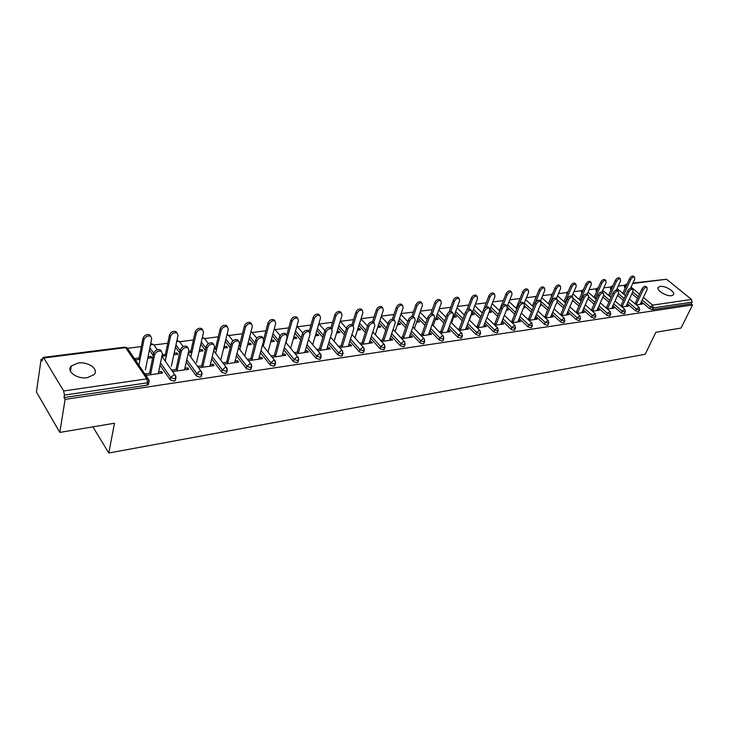 <?xml version="1.0" encoding="UTF-8"?>
<svg xmlns="http://www.w3.org/2000/svg" width="729" height="729" viewBox="0 0 729 729"><rect width="100%" height="100%" fill="white"/><g stroke="black" fill="none" stroke-linecap="round" stroke-linejoin="round"><path stroke-width="1.09" d="M660.246 286.424L658.46 287.153C655.389 289.623 666.178 296.694 671.527 295.673L673.259 294.944C676.302 292.438 665.577 285.449 660.246 286.424M78.103 363.015L71.278 366.013C65.829 371.179 77.101 379.426 87.316 377.658L93.986 374.688C99.39 369.475 88.264 361.365 78.103 363.015M632.927 283.052L666.561 279.243L691.502 299.455L692.049 302.152L691.201 303.856L692.55 304.959L681.068 328.041L655.854 332.278L645.201 354.258L108.803 453.01L114.489 423.23L59.814 432.415L36.45 392.002L41.097 359.315L42.118 361.01L43.057 357.429L43.813 357.975L63.678 390.981L146.848 378.852L125.625 347.633L43.813 357.975M624.981 285.185L618.265 286.032M611.075 289.841L610.31 288.447L610.984 286.934L603.822 287.873M596.623 291.582L595.994 290.279L596.659 288.766L589.05 289.741M581.833 293.35L581.359 292.156L582.015 290.643L573.942 291.664M566.706 295.145L567.044 292.557L558.478 293.623M551.716 294.489L542.649 295.637M536.043 296.475L526.438 297.696M519.987 298.516L509.844 299.801M503.347 300.621L492.84 301.961M486.234 302.799L475.417 304.175M468.692 305.023L457.548 306.444M450.713 307.31L439.232 308.768M432.27 309.652L420.442 311.155M413.361 312.048L401.16 313.598M393.952 314.518L381.376 316.113M374.023 317.042L361.055 318.691M353.565 319.639L340.252 321.334M332.552 322.309L319.165 324.013M310.955 325.052L297.514 326.756M288.766 327.868L275.261 329.581M265.939 330.766L252.389 332.488M242.456 333.754L228.851 335.477M218.281 336.816L204.63 338.557M193.404 339.978L179.708 341.719M167.77 343.231L154.029 344.981M141.353 346.585L127.584 348.334M42.382 359.151L41.097 359.315M92.893 426.857L108.803 453.01M148.698 383.381L148.461 384.511L147.058 385.149L64.006 397.56L65.091 399.374L59.814 432.415M147.058 385.149L147.55 382.78L64.398 395.1L64.006 397.56M64.398 395.1L63.678 390.981M692.55 304.959L65.091 399.374M161.209 373.202L161.556 371.58L162.558 373.011L146.247 375.353L145.262 373.904L150.857 373.102M140.077 359.342L135.74 359.926L134.774 358.513L139.111 357.939M147.741 358.322L151.924 357.757L150.949 356.363L150.63 357.93M161.556 371.58L158.585 372M150.949 356.363L148.06 356.745M638.877 311.319L638.322 311.766L635.606 310.809L627.286 303.701M623.359 300.339L617.563 295.391M691.201 303.856L652.3 309.67L649.621 308.732L641.365 301.76M637.492 298.498L631.87 293.751M625.218 288.137L624.306 286.652L624.999 285.139M622.037 306.964L628.398 306.052L626.621 305.15M622.493 305.743L620.889 305.97M608.597 295.382L615.267 280.492C616.47 278.432 617.782 277.539 619.203 277.813L619.477 278.041M609.717 296.357L616.415 281.467L615.267 280.492M610 315.593L609.389 316.085L606.619 315.11L598.172 307.702M594.099 304.121L587.948 298.717M592.458 311.219L599.338 310.226L597.452 309.315M593.133 309.934L591.301 310.199M551.224 296.967L551.716 294.525M579.765 320.067L579.099 320.605L576.265 319.612L567.691 311.866M563.471 308.057L556.92 302.134M561.476 315.675L568.921 314.6L567.773 313.561L566.916 313.68M562.387 314.327L560.319 314.618M548.554 303.382L548.062 303.446M549.183 304.476L549.684 304.403M519.239 300.539L519.987 298.589M548.071 324.751L547.351 325.353L544.454 324.332L535.751 316.222M531.359 312.14L524.388 305.633M528.981 320.341L537.054 319.184L535.906 318.108L534.913 318.254M530.165 318.928L527.842 319.266M516.387 307.665L515.622 307.766M523.468 307.92L524.798 307.747L523.878 306.891M514.82 329.663L514.045 330.328L511.065 329.289L502.226 320.778M497.67 316.377L490.088 309.078M494.882 325.243L503.611 323.986L502.472 322.883L501.333 323.047M496.349 323.758L493.743 324.132M488.931 312.559L491.419 312.222L490.298 311.137L489.432 311.256M482.644 312.158L481.587 312.304M479.901 334.811L479.053 335.559L476.001 334.483L467.025 325.526M462.268 320.778L454.96 313.488M459.033 330.392L468.492 329.034L467.353 327.904L466.059 328.086M460.819 328.834L457.903 329.253M453.556 317.297L456.372 316.924L455.261 315.812L454.039 315.976M443.168 340.224L442.248 341.054L439.113 339.96L429.992 330.501M425.025 325.353L418.027 318.09M421.316 335.814L431.559 334.347L430.429 333.171L428.953 333.381M423.449 334.174L420.196 334.638M416.569 322.264L419.549 321.863L418.446 320.714L417.043 320.906M404.486 345.92L403.483 346.849L400.257 345.719L390.981 335.695M385.787 330.073L379.153 322.892M381.568 341.527L392.667 339.933L391.546 338.73L389.878 338.967M384.074 339.796L380.456 340.315M377.649 327.485L380.784 327.057L379.691 325.881L378.105 326.091M363.689 351.916L362.595 352.954L359.288 351.797L349.847 341.117M344.398 334.957L338.174 327.913M339.632 347.56L351.651 345.828L350.558 344.58L348.672 344.853M342.548 345.728L338.538 346.302M336.625 332.98L339.933 332.542L338.867 331.321L337.062 331.558M320.605 358.24L319.411 359.406L316.003 358.221L306.399 346.794M300.667 339.978L294.926 333.144M295.309 353.929L308.349 352.052L307.264 350.767L305.15 351.068M298.671 351.989L294.234 352.626M293.331 338.794L296.831 338.32L295.774 337.062L293.741 337.336M275.033 364.919L273.73 366.231L270.222 365.01L260.435 352.708M254.385 345.109L249.2 338.593M248.398 360.673L262.549 358.641L261.492 357.301L259.123 357.638M252.261 358.622L247.35 359.324M247.568 344.926L251.277 344.434L250.247 343.131L247.951 343.432M239.723 344.535L239.258 344.589M238.875 346.093L240.752 345.847M226.755 371.981L226.519 372.92L225.325 373.458L221.716 372.2L211.72 358.859M205.314 350.303L200.776 344.243M198.689 367.817L214.034 365.612L213.005 364.227L210.344 364.609M203.072 365.648L197.659 366.423M199.117 351.424L203.054 350.895L202.051 349.555L199.473 349.893M190.898 351.041L188.665 351.332M188.319 352.872L191.891 352.399M175.516 379.472L175.279 380.529L173.949 381.139L170.231 379.836L160.006 365.229M153.19 355.479L149.409 350.084M166.376 355.816L161.938 356.071M173.812 354.823L177.867 354.276L176.874 352.909L174.149 353.273M165.392 354.44L162.193 354.859M177.357 369.321L171.862 370.104L172.864 371.526L188.683 369.257L187.663 367.844L184.856 368.245M201.523 375.672L201.286 376.674L200.028 377.239L196.356 375.964L186.26 362.021M179.653 352.9L175.479 347.141M223.694 348.134L227.512 347.615L226.491 346.293L224.067 346.621M215.666 347.742L214.344 347.915M213.98 349.437L216.677 349.073M223.903 364.19L238.647 362.076L237.599 360.718L235.093 361.074M228.031 362.085L222.864 362.823M251.25 368.4L249.883 369.794L246.329 368.555L236.433 355.752M230.218 347.706L225.343 341.391M270.769 341.819L274.377 341.336L273.329 340.051L271.17 340.343M263.051 342.849L264.144 342.703M272.19 357.256L285.777 355.296L284.702 353.984L282.469 354.303M275.799 355.26L271.133 355.925M298.143 361.529L296.894 362.769L293.441 361.566L283.745 349.72M277.858 342.53L272.382 335.841M315.274 335.85L318.682 335.395L317.616 334.155L315.703 334.411M317.78 350.695L330.301 348.899L329.207 347.633L327.212 347.915M320.915 348.817L316.696 349.419M342.448 355.032L341.3 356.135L337.946 354.968L328.424 343.924M322.838 337.454L316.851 330.501M357.41 330.191L360.627 329.763L359.552 328.56L357.857 328.788M360.882 344.507L372.437 342.84L371.325 341.619L369.557 341.865M363.589 342.721L359.78 343.268M384.365 348.872L383.308 349.856L380.046 348.717L370.697 338.374M365.375 332.497L358.941 325.38M397.36 324.833L400.412 324.423L399.319 323.266L397.824 323.466M401.706 338.639L412.368 337.108L411.247 335.914L409.671 336.142M404.021 336.944L400.586 337.436M424.078 343.031L423.121 343.915L419.94 342.803L410.746 333.062M405.67 327.695L398.845 320.468M435.295 319.749L438.193 319.357L437.081 318.236L435.778 318.409M440.416 333.071L450.258 331.659L449.128 330.501L447.743 330.702M442.375 331.467L439.295 331.905M461.767 337.481L460.883 338.265L457.794 337.19L448.745 327.986M443.888 323.047L436.726 315.766M471.362 314.91L474.114 314.545L472.993 313.443L471.854 313.598M464.592 314.563L463.936 314.655M477.185 327.786L486.27 326.483L485.131 325.362L483.91 325.535M478.807 326.264L476.046 326.656M497.579 332.205L496.768 332.907L493.752 331.85L484.849 323.129M480.192 318.564L472.738 311.256M506.409 310.208L508.304 309.953L506.919 308.923M499.72 309.889L498.809 310.007M512.141 322.765L520.533 321.553L519.385 320.468L518.328 320.623M513.462 321.316L510.993 321.671M531.651 327.175L530.903 327.813L527.96 326.783L519.194 318.473M514.72 314.235L507.457 307.365M532.653 305.497L532.033 305.579M540.107 305.688L540.9 305.588L540.353 305.087M533.154 306.627L533.646 306.554M545.42 317.981L553.174 316.86L552.026 315.803L551.106 315.939M546.468 316.605L544.271 316.915M535.405 298.79L536.034 296.53M564.1 322.382L563.417 322.947L560.546 321.945L551.908 314.026M547.607 310.071L540.854 303.884M577.149 313.415L584.312 312.386L582.362 311.474M577.942 312.103L575.992 312.386M595.055 317.808L594.417 318.318L591.62 317.343L583.109 309.761M578.963 306.071L572.62 300.421M607.421 309.069L614.028 308.121L612.196 307.21M607.977 307.811L606.264 308.057L613.098 292.876C614.337 290.771 615.677 289.85 617.135 290.124L617.417 290.37M624.607 313.434L624.015 313.898L621.281 312.941L612.898 305.679M608.897 302.216L602.929 297.04M636.335 304.913L642.44 304.039L640.718 303.136M636.681 303.72L635.178 303.929M187.663 367.844L187.298 369.457M176.874 352.909L176.536 354.458M213.005 364.227L212.622 365.812M202.051 349.555L201.696 351.077M237.599 360.718L237.198 362.277M226.491 346.293L226.118 347.806M261.492 357.301L261.073 358.85M250.247 343.131L249.856 344.626M284.702 353.984L284.274 355.515M273.329 340.051L272.928 341.527M307.264 350.767L306.827 352.271M295.774 337.062L295.363 338.52M329.207 347.633L328.761 349.118M317.616 334.155L317.188 335.586M350.558 344.58L350.093 346.056M338.867 331.321L338.429 332.743M371.325 341.619L370.851 343.067M359.552 328.56L359.105 329.964M391.546 338.73L391.063 340.17M379.691 325.881L379.235 327.266M411.247 335.914L410.746 337.336M399.319 323.266L398.854 324.633M430.429 333.171L429.928 334.584M418.446 320.714L417.972 322.072M449.128 330.501L448.617 331.895M437.081 318.236L436.607 319.575M467.353 327.904L466.833 329.271M455.261 315.812L454.778 317.133M485.131 325.362L484.603 326.72M472.993 313.443L472.501 314.755M502.472 322.883L501.935 324.232M490.298 311.137L489.797 312.44M519.385 320.468L518.848 321.799M507.184 308.886L506.673 310.171M535.906 318.108L535.359 319.43M552.026 315.803L551.479 317.106M567.773 313.561L567.217 314.846M583.154 311.365L582.599 312.632M598.181 309.214L597.625 310.472M612.879 307.119L612.305 308.367M627.241 305.068L626.667 306.298M641.283 303.054L640.709 304.285M158.239 373.631L162.412 353.82L161.41 351.323C158.339 350.494 156.07 351.67 154.621 354.859L153.609 353.419C155.058 350.239 157.327 349.063 160.389 349.893L161.419 351.323L160.389 349.893M149.527 373.294L153.609 353.419M148.516 384.465L148.716 383.454M150.52 374.742L154.621 354.859M145.408 369.803L151.714 338.73L150.693 336.224C147.641 335.367 145.399 336.516 143.977 339.678L142.993 338.283C144.415 335.121 146.657 333.973 149.709 334.83L150.73 336.242M143.977 339.678L138.911 365.211M142.993 338.283L138.792 359.515M184.492 369.858L188.893 350.312L187.936 347.815C184.975 347.031 182.779 348.198 181.339 351.314L180.309 349.902C181.749 346.785 183.945 345.628 186.897 346.412L187.891 347.788M175.99 369.512L180.309 349.902M177.001 370.933L181.339 351.314M209.97 366.195L214.581 346.904L213.661 344.416C210.818 343.669 208.685 344.826 207.255 347.879L206.207 346.494C207.637 343.441 209.77 342.293 212.613 343.04L213.57 344.361M201.669 365.849L206.207 346.494M202.698 367.243L207.255 347.879M234.692 362.641L239.513 343.596L238.629 341.117C235.895 340.416 233.818 341.555 232.396 344.535L231.339 343.177C232.751 340.197 234.829 339.058 237.572 339.769L238.492 341.044M226.601 362.286L231.339 343.177M227.639 363.653L232.396 344.535M258.704 359.187L263.707 340.388L262.868 337.919C260.235 337.245 258.212 338.374 256.799 341.3L255.733 339.96C257.137 337.044 259.159 335.914 261.793 336.588L262.686 337.828M250.803 358.832L255.733 339.96M251.851 360.172L256.799 341.3M282.041 355.834L287.217 337.263L286.415 334.811C283.873 334.174 281.904 335.294 280.501 338.156L279.426 336.844C280.82 333.982 282.788 332.861 285.331 333.499L286.123 334.465M274.314 355.47L279.426 336.844M275.38 356.791L280.501 338.156M171.351 366.158L178.013 335.486L177.038 332.989C174.094 332.178 171.916 333.317 170.504 336.415L169.511 335.039C170.914 331.95 173.092 330.811 176.026 331.622L177.019 332.98M170.504 336.415L165.255 361.065M169.511 335.039L165.055 355.998M196.529 362.623L203.528 332.342L202.589 329.854C199.764 329.08 197.641 330.21 196.247 333.244L195.226 331.895C196.63 328.861 198.744 327.74 201.569 328.515L202.525 329.818M196.247 333.244L190.825 357.101M195.226 331.895L190.551 352.581M220.987 359.187L228.305 329.289L227.402 326.811C224.678 326.082 222.618 327.193 221.233 330.164L220.204 328.834C221.589 325.872 223.639 324.76 226.373 325.489L227.293 326.747M221.233 330.164L215.666 353.292M220.204 328.834L215.301 349.255M244.753 355.843L252.362 326.328L251.505 323.858C248.871 323.166 246.867 324.268 245.491 327.175L244.443 325.872C245.819 322.965 247.824 321.863 250.457 322.564L251.35 323.776M245.491 327.175L239.786 349.628M244.443 325.872L239.34 346.029M268.008 352.043L275.735 323.448L274.915 320.988C272.382 320.332 270.432 321.425 269.056 324.268L268.008 322.983C269.365 320.14 271.325 319.047 273.858 319.712L274.66 320.678M269.056 324.268L263.242 346.102M268.008 322.983L263.734 339.04M304.713 352.581L310.053 334.237L309.296 331.795C306.845 331.185 304.922 332.287 303.528 335.103L302.435 333.809C303.82 331.002 305.743 329.9 308.194 330.51L308.95 331.394M297.159 352.207L302.435 333.809M298.243 353.51L303.528 335.103M290.652 348.28L298.453 320.642L297.678 318.199C295.227 317.571 293.322 318.655 291.964 321.443L290.898 320.186C292.256 317.397 294.161 316.313 296.603 316.942L297.368 317.835M291.964 321.443L286.041 342.703M290.898 320.186L286.761 335.067M326.765 349.41L332.251 331.294L331.531 328.861C329.162 328.287 327.294 329.38 325.918 332.132L324.806 330.866C326.182 328.105 328.059 327.02 330.428 327.594L331.139 328.414M319.384 349.036L324.806 330.866M320.468 350.312L325.918 332.132M312.677 344.68L320.55 317.926L319.812 315.493C317.443 314.892 315.584 315.967 314.235 318.701L313.16 317.461C314.509 314.728 316.359 313.661 318.728 314.254L319.448 315.074M314.235 318.701L310.117 332.88M313.16 317.461L309.078 331.54M348.216 346.321L353.838 328.424L353.164 326.009C350.877 325.462 349.045 326.537 347.678 329.244L346.567 327.995C347.924 325.298 349.756 324.214 352.043 324.769L352.718 325.517M340.99 345.947L346.567 327.995M342.083 347.204L347.678 329.244M334.11 341.208L342.038 315.274L341.336 312.859C339.049 312.285 337.245 313.342 335.905 316.031L334.811 314.81C336.151 312.13 337.964 311.073 340.252 311.638L340.926 312.404M335.905 316.031L331.932 329.171M334.811 314.81L330.82 328.05M369.084 343.323L374.843 325.635L374.196 323.239C371.99 322.719 370.204 323.785 368.847 326.437L367.726 325.207C369.074 322.555 370.861 321.489 373.075 322.008L373.713 322.71M362.012 342.949L367.726 325.207M363.115 344.179L368.847 326.437M354.977 337.873L362.951 312.695L362.295 310.29C360.08 309.752 358.313 310.8 356.982 313.434L355.889 312.231C357.21 309.597 358.978 308.558 361.192 309.096L361.839 309.798M356.982 313.434L353.064 325.909M355.889 312.231L351.979 324.733M389.395 340.407L395.282 322.929L394.671 320.541C392.539 320.04 390.79 321.097 389.441 323.703L388.311 322.491C389.66 319.894 391.4 318.837 393.542 319.338L394.143 319.976M382.479 340.024L388.311 322.491M383.591 341.236L389.441 323.703M375.298 334.647L383.317 310.189L382.689 307.793C380.547 307.283 378.816 308.321 377.494 310.909L376.392 309.725C377.713 307.137 379.445 306.107 381.577 306.617L382.187 307.264M377.494 310.909L373.676 322.674M376.392 309.725L372.483 321.808M409.179 337.563L415.184 320.286L414.61 317.917C412.541 317.443 410.837 318.482 409.498 321.042L408.358 319.849C409.698 317.297 411.402 316.258 413.471 316.732L414.045 317.325M402.408 337.181L408.358 319.849M403.529 338.374L409.498 321.042M395.1 331.54L403.146 307.747L402.554 305.369C400.476 304.877 398.79 305.907 397.478 308.44L396.366 307.283C397.679 304.74 399.364 303.72 401.433 304.212L402.016 304.804M397.478 308.44L393.751 319.557M396.366 307.283L392.412 319.12M428.452 334.793L434.557 317.716L434.019 315.356C432.015 314.91 430.347 315.939 429.017 318.455L427.877 317.279C429.208 314.773 430.875 313.743 432.88 314.19L433.418 314.737M421.818 334.401L427.877 317.279M422.948 335.586L429.017 318.455M414.382 328.533L422.456 305.369L421.9 303C419.895 302.535 418.236 303.546 416.942 306.043L415.822 304.904C417.125 302.407 418.774 301.396 420.779 301.861L421.326 302.417M416.942 306.043L413.279 316.641M415.822 304.904L411.785 316.623M447.232 332.096L453.438 315.21L452.937 312.869C450.996 312.44 449.365 313.461 448.043 315.93L446.895 314.773C448.207 312.304 449.839 311.292 451.789 311.72L452.29 312.222M440.735 331.704L446.895 314.773M441.865 332.861L448.043 315.93M433.19 325.626L441.282 303.045L440.753 300.694C438.812 300.248 437.19 301.259 435.906 303.711L434.776 302.581C436.07 300.129 437.692 299.127 439.633 299.573L440.143 300.084M435.906 303.711L432.242 313.999M434.776 302.581L430.611 314.336M465.539 329.462L471.836 312.768L471.362 310.445C469.485 310.035 467.89 311.046 466.578 313.47L465.421 312.331C466.733 309.907 468.328 308.896 470.214 309.306L470.688 309.779M459.17 329.071L465.421 312.331M460.309 330.21L466.578 313.47M451.524 322.81L459.635 300.785L459.142 298.453C457.256 298.024 455.671 299.018 454.386 301.432L453.256 300.321C454.541 297.906 456.126 296.922 458.012 297.341L458.495 297.824M454.386 301.432L450.695 311.538M453.256 300.321L448.909 312.267M483.391 326.893L489.77 310.39L489.332 308.075C487.51 307.684 485.942 308.686 484.639 311.073L483.482 309.953C484.785 307.565 486.352 306.572 488.175 306.964L488.63 307.401M477.149 326.501L483.482 309.953M478.288 327.631L484.639 311.073M469.412 320.086L477.522 298.58L477.067 296.266C475.235 295.856 473.686 296.84 472.41 299.209L471.28 298.115C472.547 295.746 474.105 294.762 475.928 295.172L476.392 295.609M472.41 299.209L468.647 309.251M471.28 298.115L466.651 310.499M500.796 324.396L507.256 308.075L506.855 305.77C505.088 305.396 503.548 306.39 502.254 308.732L501.096 307.629C502.39 305.287 503.921 304.303 505.698 304.676L506.126 305.077M494.681 323.995L501.096 307.629M495.82 325.107L502.254 308.732M489.988 309.333L494.973 296.43L494.554 294.124C492.777 293.741 491.255 294.716 489.988 297.049L488.849 295.965C490.116 293.632 491.638 292.666 493.415 293.049L493.843 293.459M489.988 297.049L486.115 307.128M488.849 295.965L483.582 309.716M517.781 321.954L524.315 305.806L523.951 303.528C522.228 303.173 520.725 304.148 519.44 306.453L518.283 305.369C519.558 303.064 521.062 302.088 522.784 302.444L523.185 302.817M511.785 321.553L518.283 305.369M512.924 322.646L519.44 306.453M507.311 306.216L512.004 294.334L511.612 292.047C509.89 291.673 508.395 292.639 507.138 294.935L505.999 293.869C507.256 291.573 508.751 290.616 510.473 290.98L510.883 291.363M507.138 294.935L503.11 305.187M505.999 293.869L499.438 310.609M534.366 319.566L540.964 303.601L540.626 301.332C538.959 300.995 537.483 301.961 536.207 304.23L535.04 303.155C536.316 300.886 537.792 299.92 539.46 300.266L539.843 300.612M528.479 319.174L535.04 303.155M529.628 320.25L536.207 304.23M524.06 303.592L528.625 292.283L528.261 290.014C526.593 289.659 525.126 290.607 523.878 292.867L522.739 291.819C523.987 289.559 525.445 288.611 527.122 288.966L527.504 289.322M523.878 292.867L519.613 303.474M522.739 291.819L516.141 308.267M550.55 317.243L557.22 301.442L556.91 299.191C555.279 298.863 553.84 299.819 552.573 302.061L551.406 301.004C552.664 298.762 554.113 297.815 555.735 298.134L556.099 298.462M547.926 325.098L548.873 322.847M544.773 316.842L551.406 301.004M545.921 317.908L552.573 302.061M540.389 301.113L544.855 290.288L544.517 288.028C542.895 287.691 541.456 288.629 540.216 290.853L539.077 289.823C540.317 287.6 541.747 286.652 543.378 286.998L543.743 287.326M540.216 290.853L535.551 302.243M539.077 289.823L532.462 305.98M566.36 314.974L573.085 299.337L572.803 297.104C571.226 296.794 569.805 297.742 568.547 299.938L567.381 298.899C568.629 296.694 570.051 295.755 571.627 296.065L571.973 296.366M560.683 314.573L567.381 298.899M561.84 315.621L568.547 299.938M556.345 298.69L560.701 288.329L560.401 286.096C558.815 285.768 557.403 286.697 556.172 288.894L555.024 287.864C556.263 285.677 557.667 284.747 559.252 285.075L559.599 285.376M556.172 288.894L549.52 304.777M555.024 287.864L548.399 303.747M581.797 312.75L588.576 297.286L588.321 295.063C586.79 294.762 585.396 295.701 584.148 297.869L582.972 296.84C584.221 294.671 585.615 293.741 587.155 294.033L587.474 294.316M576.229 312.349L582.972 296.84M577.386 313.388L584.148 297.869M571.937 296.339L576.183 286.424L575.91 284.201C574.37 283.891 572.985 284.811 571.755 286.971L570.616 285.959C571.837 283.809 573.222 282.879 574.762 283.198L575.081 283.481M571.755 286.971L565.093 302.599M570.616 285.959L563.964 301.578M596.887 310.581L603.712 295.272L603.484 293.067C601.99 292.785 600.623 293.714 599.384 295.846L598.217 294.835C599.457 292.703 600.824 291.773 602.318 292.056L602.619 292.32M591.419 310.18L598.217 294.835M592.568 311.201L599.384 295.846M587.173 294.051L591.319 284.556L591.064 282.351C589.561 282.05 588.203 282.97 586.991 285.094L585.843 284.1C587.055 281.977 588.412 281.066 589.916 281.358L590.217 281.622M586.991 285.094L580.311 300.466M585.843 284.1L579.181 299.464M611.631 308.458L618.502 293.313L618.301 291.126C616.852 290.853 615.504 291.773 614.274 293.869L613.098 292.876M607.412 309.069L614.274 293.869M602.008 291.955L606.1 282.734L605.872 280.547C604.414 280.264 603.083 281.166 601.872 283.262L600.723 282.278C601.935 280.182 603.266 279.28 604.724 279.562L605.015 279.818M601.872 283.262L595.183 298.389M600.723 282.278L594.053 297.405M626.047 306.39L632.963 291.39L632.79 289.222C631.369 288.957 630.047 289.869 628.826 291.946L627.651 290.953C628.881 288.884 630.193 287.973 631.615 288.237L631.888 288.465M620.807 305.907L627.651 290.953M621.965 306.9L628.826 291.946M616.47 290.014L620.552 280.957L620.352 278.779C618.93 278.505 617.618 279.398 616.415 281.467M640.144 304.367L647.097 289.522L646.942 287.363C645.566 287.117 644.272 288.01 643.051 290.051L641.875 289.076C643.096 287.035 644.39 286.142 645.776 286.388L646.031 286.597M635.032 303.802L641.875 289.076M636.18 304.786L643.051 290.051M630.567 288.21L634.695 279.216L634.512 277.056C633.127 276.792 631.843 277.676 630.649 279.717L629.501 278.751C630.694 276.719 631.979 275.835 633.364 276.1L633.629 276.318M630.649 279.717L623.942 294.379M629.501 278.751L622.812 293.423M148.461 384.511L148.953 382.151L147.55 382.78L146.848 378.852L148.361 379.089L149.053 380.292M149.163 380.957L148.953 382.151L148.361 379.089L127.119 347.897L124.796 347.122L43.139 357.42M666.561 279.243L632.717 283.526M631.077 287.089L639.515 294.17M643.397 297.423L652.573 305.132L691.502 299.455M692.049 302.152L653.138 307.911L652.3 309.67M649.621 308.732L650.459 306.973L652.573 305.132L653.138 307.911L650.459 306.973L642.185 300.011M626.011 286.397L625.108 284.902L627.15 283.909M170.231 379.836L170.741 377.504L160.498 362.905M153.673 353.173L149.882 347.76M124.878 347.113L127.119 347.897L127.803 348.899M157.254 349.747L153.573 344.525L150.447 344.981M175.279 380.529L175.798 378.196L175.206 375.143L173.775 374.925L170.741 377.504L174.468 378.798L175.798 378.196L176.008 377.075M196.356 375.964L196.894 373.658L186.779 359.716M180.154 350.613L175.981 344.853M221.716 372.2L222.281 369.922L212.267 356.59M205.851 348.043L201.304 341.983M246.329 368.555L246.912 366.304L237.007 353.51M230.774 345.464L225.89 339.158M270.222 365.01L270.833 362.787L261.018 350.494M254.968 342.894L249.765 336.388M293.441 361.566L294.069 359.37L284.356 347.533M278.46 340.352L272.974 333.663M316.003 358.221L316.65 356.053L307.027 344.626M301.287 337.819L295.537 330.993M337.946 354.968L338.611 352.818L329.071 341.792M323.476 335.322L317.47 328.378M359.288 351.797L359.962 349.683L350.512 339.012M345.054 332.852L338.821 325.808M380.046 348.717L380.748 346.63L371.371 336.288M366.049 330.419L359.597 323.302M400.257 345.719L400.968 343.651L391.683 333.627M386.479 328.023L379.827 320.842M419.94 342.803L420.66 340.762L411.448 331.03M406.363 325.663L399.528 318.436M439.113 339.96L439.851 337.937L430.711 328.487M425.736 323.339L418.719 316.085M457.794 337.19L458.541 335.194L449.474 325.991M444.608 321.061L437.436 313.78M476.001 334.483L476.757 332.515L467.763 323.558M462.997 318.819L455.68 311.529M493.752 331.85L494.517 329.9L485.596 321.179M480.93 316.614L473.467 309.324M511.065 329.289L511.849 327.357L502.992 318.846M498.417 314.454L490.827 307.164M527.96 326.783L528.744 324.87L519.968 316.568M515.485 312.331L507.767 305.05M544.454 324.332L545.246 322.446L536.526 314.336M532.134 310.253L524.306 302.982M560.546 321.945L561.348 320.077L552.7 312.158M548.381 308.212L540.453 300.949M576.265 319.612L577.076 317.762L568.483 310.025M564.255 306.207L557.466 300.084M591.62 317.343L592.431 315.502L583.911 307.939M579.755 304.239L573.322 298.526M606.619 315.11L607.439 313.297L598.983 305.888M594.9 302.316L588.722 296.903M582.608 291.545L581.733 293.268M621.281 312.941L622.101 311.146L613.709 303.884M609.699 300.421L603.721 295.254M597.406 289.796L596.386 291.381M635.606 310.809L636.444 309.032L628.106 301.924M624.17 298.571L618.365 293.623M611.868 288.083L611.503 287.764L610.711 289.531M638.312 296.749L632.681 292.001M626.913 284.428L624.726 287.727M161.893 356.308L175.871 376.255M151.386 343.769L153.573 344.525L154.22 345.455M183.152 346.603L179.243 341.263L176.728 341.409M201.286 376.674L201.833 374.369L201.24 371.325L199.883 371.125L196.894 373.658L200.566 374.934L201.833 374.369L202.042 373.303M188.182 353.483L201.887 372.355M177.111 340.525L179.863 342.111M208.357 343.623L204.166 338.083L202.215 338.037M226.519 372.92L227.093 370.642L226.5 367.626L225.206 367.434L222.281 369.922L225.89 371.179L227.093 370.642L227.302 369.649M213.679 350.667L227.12 368.564M202.37 337.354L204.767 338.876M232.897 340.789L228.387 335.003L226.947 334.839M251.013 369.284L251.605 367.033L251.022 364.026L249.792 363.844L246.912 366.304L250.475 367.544L251.605 367.033L251.824 366.095M238.429 347.879L251.614 364.892M227.065 334.338L228.952 335.732M274.806 365.748L275.416 363.525L274.833 360.536L273.667 360.363L270.833 362.787L274.341 364.008L275.635 362.65M262.449 345.118L275.398 361.338M250.949 331.795L252.462 332.679M297.924 362.313L298.553 360.117L297.97 357.146L296.858 356.982L294.069 359.37L297.523 360.573L298.772 359.288M285.786 342.393L298.507 357.875M274.259 328.916L275.316 329.718M320.386 358.969L321.042 356.8L320.45 353.847L319.402 353.702L316.65 356.053L320.058 357.237L321.252 356.025M308.458 339.705L320.97 354.522M296.894 326.182L297.55 326.838M342.229 355.716L342.903 353.583L342.32 350.649L341.318 350.503L338.611 352.818L341.974 353.993L343.104 352.854M330.501 337.062L342.803 351.269M363.479 352.563L364.163 350.449L363.589 347.533L362.632 347.396L359.962 349.683L363.279 350.84L364.372 349.765M351.943 334.465L364.044 348.107M340.206 321.261L346.466 328.314M384.156 349.483L384.857 347.396L384.283 344.498L383.372 344.37L380.748 346.63L384.01 347.769L385.058 346.749M372.801 331.914L384.721 345.027M404.285 346.485L405.005 344.425L404.422 341.555L403.556 341.427L400.968 343.651L404.194 344.781L405.196 343.824M393.104 329.399L404.841 342.038M423.886 343.569L424.615 341.527L424.041 338.684L423.212 338.566L420.66 340.762L423.841 341.865L424.807 340.962M412.869 326.938L424.433 339.122M442.986 340.725L443.724 338.712L443.15 335.887L442.357 335.777L439.851 337.937L442.986 339.031L443.906 338.183M432.124 324.523L443.524 336.297M461.594 337.955L462.341 335.96L461.776 333.162L461.01 333.053L458.541 335.194L461.639 336.269L462.514 335.468M450.877 322.163L462.122 333.536M479.728 335.258L480.493 333.29L479.919 330.501L479.199 330.401L476.757 332.515L479.819 333.581L480.657 332.816M469.166 319.84L480.256 330.848M497.415 332.624L498.189 330.674L497.625 327.913L494.517 329.9L497.543 330.957L498.354 330.237M486.99 317.571L497.934 328.232M514.665 330.055L515.449 328.123L514.884 325.389L511.849 327.357L514.829 328.396L515.603 327.713M504.386 315.338L515.175 325.681M531.496 327.549L532.288 325.644L531.733 322.92L528.744 324.87L531.696 325.899L532.443 325.252M521.344 313.151L532.006 323.202M520.251 298.024L519.996 298.662M537.902 311.019L548.172 320.514L545.246 322.446L548.718 323.211L548.427 320.778M536.754 295.482L536.161 296.931M563.964 322.71L564.765 320.842L564.219 318.172L561.348 320.077L564.219 321.079L564.911 320.496M554.067 308.914L564.465 318.409M552.764 293.286L551.844 294.215L551.999 295.136M579.628 320.377L580.439 318.527L579.883 315.876L577.076 317.762L579.91 318.755L580.576 318.209M569.85 306.863L580.12 316.104M568.374 291.226L567.162 292.265L567.472 293.331M594.919 318.099L595.739 316.268L595.192 313.643L592.431 315.502L595.238 316.486L595.875 315.967M585.259 304.85L595.42 313.844M583.592 289.276L582.134 290.361L582.517 291.463L582.963 290.725M609.872 315.876L610.692 314.062L610.155 311.456L607.439 313.297L610.209 314.272L610.82 313.771M600.322 302.872L610.364 311.647M598.463 287.408L596.778 288.502L597.169 289.595L597.999 288.456M624.48 313.698L625.309 311.903L624.771 309.315L622.101 311.146L624.844 312.103L625.436 311.629M615.039 300.94L624.972 309.497M612.98 285.604L611.093 286.679L611.503 287.764L612.633 286.379M638.768 311.565L639.597 309.798L639.06 307.228L636.444 309.032L639.151 309.989L639.716 309.533M629.437 299.045L639.251 307.392M658.023 288.073L658.46 287.153M70.44 371.261L71.278 366.013M626.676 283.845L627.204 283.772M151.304 343.778L150.648 343.97M256.799 338.083L251.031 331.467M280.082 335.486L274.304 328.733M302.772 332.998L296.903 326.127M324.897 330.611L318.855 323.667M367.452 326.045L360.973 318.938M387.883 323.794L381.203 316.632M407.766 321.58L400.904 314.372M427.13 319.393L420.095 312.149M446.002 317.233L438.803 309.962M464.391 315.101L457.037 307.82M482.316 313.014L474.825 305.724M499.793 310.955L492.184 303.665M516.852 308.923L509.115 301.651M533.491 306.936L525.645 299.665M549.739 304.977L541.784 297.724M565.604 303.054L557.548 295.828M581.095 301.159L572.958 293.96M596.231 299.309L588.011 292.129M611.02 297.478L602.728 290.333M625.482 295.692L617.117 288.575M149.709 334.83L150.693 336.224M187.936 347.815L186.897 346.412M213.661 344.416L212.613 343.04M238.629 341.117L237.572 339.769M262.868 337.919L261.793 336.588M286.415 334.811L285.331 333.499M176.026 331.622L177.038 332.989M201.569 328.515L202.589 329.854M226.373 325.489L227.402 326.811M250.457 322.564L251.505 323.858M273.858 319.712L274.915 320.988M309.296 331.795L308.194 330.51M296.603 316.942L297.678 318.199M331.531 328.861L330.428 327.594M318.728 314.254L319.812 315.493M353.164 326.009L352.043 324.769M340.252 311.638L341.336 312.859M374.196 323.239L373.075 322.008M361.192 309.096L362.295 310.29M394.671 320.541L393.542 319.338M381.577 306.617L382.689 307.793M414.61 317.917L413.471 316.732M401.433 304.212L402.554 305.369M434.019 315.356L432.88 314.19M420.779 301.861L421.9 303M452.937 312.869L451.789 311.72M439.633 299.573L440.753 300.694M471.362 310.445L470.214 309.306M458.012 297.341L459.142 298.453M489.332 308.075L488.175 306.964M475.928 295.172L477.067 296.266M506.855 305.77L505.698 304.676M493.415 293.049L494.554 294.124M523.951 303.528L522.784 302.444M510.473 290.98L511.612 292.047M540.626 301.332L539.46 300.266M527.122 288.966L528.261 290.014M556.91 299.191L555.735 298.134M543.378 286.998L544.517 288.028M572.803 297.104L571.627 296.065M559.252 285.075L560.401 286.096M588.321 295.063L587.155 294.033M574.762 283.198L575.91 284.201M603.484 293.067L602.318 292.056M589.916 281.358L591.064 282.351M618.301 291.126L617.135 290.124M604.724 279.562L605.872 280.547M632.79 289.222L631.615 288.237M619.203 277.813L620.352 278.779M646.942 287.363L645.776 286.388M633.364 276.1L634.512 277.056"/></g></svg>
